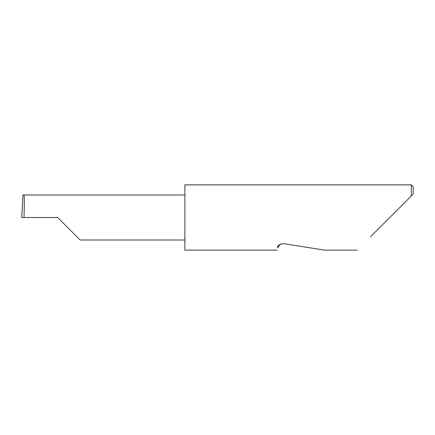 <?xml version="1.0" encoding="UTF-8"?>
<svg xmlns="http://www.w3.org/2000/svg" width="435" height="435" viewBox="0 0 435 435"><rect width="100%" height="100%" fill="white"/><g stroke="black" fill="none" stroke-linecap="round" stroke-linejoin="round"><path stroke-width="0.65" d="M57.637 217.5L80.143 240.006L57.637 217.5L80.143 240.006L57.637 217.5L24.007 217.5C24.431 206.364 24.431 193.988 24.007 194.994L23.006 195.027L21.75 217.5L24.007 217.5M280.499 243.953L277.492 247.83C277.008 250.875 277.008 250.875 277.492 247.83C277.209 245.726 279.15 244.318 283.31 243.6L324.51 250.125L283.31 243.6M370.533 236.727L411.292 195.967L411.292 184.875L184.875 184.875L184.875 250.125L277.128 250.125M413.25 194.01L411.292 195.967L413.25 194.01L413.25 186.833L411.292 184.875M184.875 194.994L24.007 194.994M80.143 240.006L184.875 240.006M357.135 250.125L324.51 250.125"/></g></svg>
